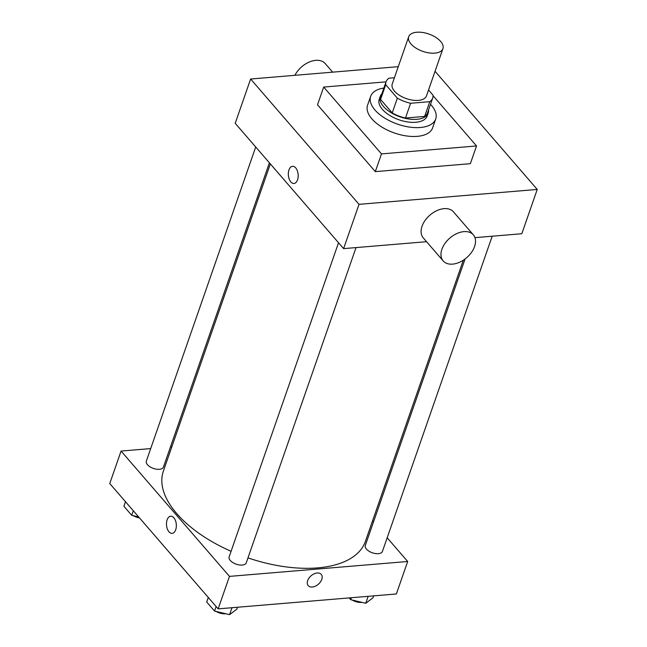 <?xml version="1.0" encoding="UTF-8"?>
<svg xmlns="http://www.w3.org/2000/svg" width="647" height="647" viewBox="0 0 647 647"><rect width="100%" height="100%" fill="white"/><g stroke="black" fill="none" stroke-linecap="round" stroke-linejoin="round"><path stroke-width="0.97" d="M434.841 53.135A18.124 9.171 -160.8 0 1 416.005 48.129A18.124 9.171 -160.8 0 1 408.694 36.733A18.124 9.171 -160.8 0 1 428.832 34.024A18.124 9.171 -160.8 0 1 442.928 48.654A18.124 9.171 -160.8 0 1 434.841 53.135M442.928 48.654L426.478 95.893A18.124 9.171 -160.8 0 1 418.391 100.382A18.124 9.171 -160.8 0 1 399.555 95.376A18.124 9.171 -160.8 0 1 392.244 83.973L408.694 36.733M405.475 118.037A24.699 12.503 -160.8 0 1 392.228 112.926L380.573 99.452L385.709 84.692L397.363 98.166A24.699 12.503 -160.8 0 0 410.619 103.269L405.475 118.037L424.634 116.428A24.699 12.503 -160.8 0 0 427.538 112.821L432.681 98.061A24.699 12.503 -160.8 0 0 433.005 95.182L428.532 90.006M394.411 77.745L388.936 78.206A24.699 12.503 -160.8 0 0 386.041 81.813A24.699 12.503 -160.8 0 0 385.709 84.692M410.619 103.269L429.778 101.668A24.699 12.503 -160.8 0 0 432.681 98.061M392.228 112.926L397.363 98.166M424.634 116.428L429.778 101.668M380.573 99.452A24.699 12.503 -160.8 0 1 380.897 96.581L386.041 81.813M381.867 93.783A25.379 12.843 19.2 0 0 380.25 96.354A25.379 12.843 19.2 0 0 383.428 106.44A25.379 12.843 19.2 0 0 408.718 118.991A25.379 12.843 19.2 0 0 428.185 113.047A25.379 12.843 19.2 0 0 428.516 110.03M428.185 113.047L427.157 115.999A25.379 12.843 -160.8 0 1 415.835 122.275A25.379 12.843 -160.8 0 1 382.401 109.392A25.379 12.843 -160.8 0 1 379.223 99.306L380.25 96.354M430.506 104.296A34.445 17.437 -160.8 0 1 435.714 118.975A34.445 17.437 -160.8 0 1 420.356 127.499A34.445 17.437 -160.8 0 1 384.561 117.98A34.445 17.437 -160.8 0 1 370.666 96.322A34.445 17.437 -160.8 0 1 383.865 88.057M435.714 118.975L432.633 127.839A34.445 17.437 -160.8 0 1 417.266 136.355A34.445 17.437 -160.8 0 1 381.471 126.836A34.445 17.437 -160.8 0 1 367.577 105.186L370.666 96.322M433.037 95.667L476.532 145.955L381.487 153.905L323.678 87.062L386.024 81.854M323.678 87.062L317.507 104.782L375.317 171.617L470.361 163.675L476.532 145.955M398.269 66.673L250.632 79.015L359.028 204.339L537.236 189.442L435.051 71.291M292.549 166.311A8.613 4.901 -94.8 0 0 288.408 172.49A8.613 4.901 -94.8 0 0 290.818 181.904A8.613 4.901 85.2 0 1 288.408 172.49A8.613 4.901 85.2 0 1 292.541 166.311A8.613 4.901 85.2 0 1 298.146 174.488A8.613 4.901 85.2 0 1 293.981 183.473A8.613 4.901 85.2 0 1 290.818 181.904A8.613 4.901 -94.8 0 0 293.981 183.473M250.632 79.015L235.209 123.302L343.606 248.626L359.028 204.339M343.606 248.626L426.551 241.695M474.955 237.651L521.814 233.737L537.236 189.442M443.171 260.911L423.3 237.934A19.936 12.916 -40.9 0 1 422.046 226.256A19.936 12.916 -40.9 0 1 436.846 210.639A19.936 12.916 -40.9 0 1 453.466 211.852L473.337 234.829A19.936 12.916 139.1 0 0 456.725 233.616A19.936 12.916 139.1 0 0 441.917 249.232A19.936 12.916 139.1 0 0 443.171 260.911A19.936 12.916 139.1 0 0 466.705 257.643A19.936 12.916 139.1 0 0 473.337 234.829M375.317 171.617L381.487 153.905M294.911 75.311A19.936 12.916 -40.9 0 1 309.986 61.74A19.936 12.916 -40.9 0 1 325.19 63.543L332.639 72.157M231.084 551.301A106.949 54.13 -160.8 0 1 176.752 513.597A106.949 54.13 -160.8 0 1 163.376 471.105L270.341 163.926M463.325 260.183L365.377 541.442A106.949 54.13 -160.8 0 1 317.669 567.888A106.949 54.13 -160.8 0 1 247.987 557.884M465.08 258.954L365.304 545.478A9.066 4.586 19.2 0 0 366.437 549.077A9.066 4.586 19.2 0 0 375.47 553.565A9.066 4.586 19.2 0 0 382.417 551.438L492.197 236.212M269.395 162.834L163.448 467.069A9.066 4.586 -160.8 0 1 159.405 469.31A9.066 4.586 -160.8 0 1 149.991 466.81A9.066 4.586 -160.8 0 1 146.335 461.109L255.711 147.006M356.036 247.591L246.264 562.817A9.066 4.586 -160.8 0 1 242.221 565.057A9.066 4.586 -160.8 0 1 230.283 560.456A9.066 4.586 -160.8 0 1 229.143 556.857L338.527 242.762M150.694 448.581L121.07 451.056L229.467 576.388L407.683 561.491L387.173 537.778M373.489 521.959L372.543 520.859M171.835 446.818L170.46 446.931M229.467 576.388L218.152 608.867L109.764 483.535L121.07 451.056M175.701 529.756A8.613 4.901 85.2 0 1 172.134 533.371A8.613 4.901 85.2 0 1 166.53 525.202A8.613 4.901 85.2 0 1 170.695 516.209A8.613 4.901 85.2 0 1 175.491 520.665A8.613 4.901 85.2 0 1 175.701 529.756M218.152 608.867L396.368 593.97L407.683 561.491M321.227 574.374A8.613 5.58 -40.9 0 1 320.443 581.944A8.613 5.58 -40.9 0 1 312.275 587.015A8.613 5.58 -40.9 0 1 308.207 585.64A8.613 5.58 -40.9 0 1 311.07 575.79A8.613 5.58 -40.9 0 1 321.227 574.374A8.613 5.58 -40.9 0 1 320.443 581.952A8.613 5.58 -40.9 0 1 312.275 587.023A8.613 5.58 -40.9 0 1 308.207 585.64M172.134 533.371A8.613 4.901 85.2 0 1 166.53 525.202A8.613 4.901 85.2 0 1 170.695 516.209M349.17 597.917L350.698 599.68L365.741 603.271L372.971 597.82L373.651 595.871M350.698 599.68L351.378 597.731M365.741 603.271L368.159 596.324M361.883 602.349A9.066 4.586 -160.8 0 1 361.414 602.397A9.066 4.586 -160.8 0 1 352.235 600.044M208.302 597.472L206.716 602.017L214.537 611.059L229.588 614.65L236.818 609.199L237.498 607.25M214.537 611.059L216.122 606.514M229.588 614.65L232.006 607.703M225.73 613.728A9.066 4.586 -160.8 0 1 225.253 613.777A9.066 4.586 -160.8 0 1 216.082 611.423M125.486 501.716L123.9 506.261L131.729 515.311L138.676 516.969M131.729 515.311L133.306 510.766M139.485 517.907A9.066 4.586 -160.8 0 1 133.266 515.675"/></g></svg>
